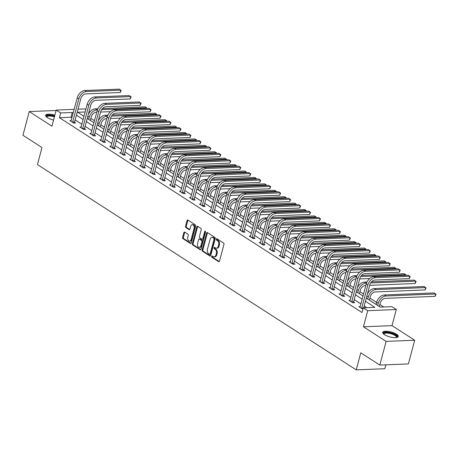 <?xml version="1.0" encoding="UTF-8"?>
<svg xmlns="http://www.w3.org/2000/svg" width="459" height="459" viewBox="0 0 459 459"><rect width="100%" height="100%" fill="white"/><g stroke="black" fill="none" stroke-linecap="round" stroke-linejoin="round"><path stroke-width="0.69" d="M211.702 256.403A0.711 0.47 -92.3 0 0 211.966 257.338L218.627 261.624A1.016 0.671 -92.3 0 0 218.92 261.71A1.016 0.671 -92.3 0 0 219.505 261.102L223.958 244.36A1.016 0.671 -92.3 0 0 223.579 243.023L216.918 238.737A0.711 0.47 -92.3 0 0 216.568 240.04L217.428 240.591A3.247 2.157 -92.3 0 1 218.645 244.859L218.277 246.253A3.247 2.157 -92.3 0 1 216.401 248.21A3.247 2.157 -92.3 0 1 215.478 247.94L214.611 247.384A0.711 0.47 -92.3 0 0 214.267 248.686L215.128 249.243A3.247 2.157 -92.3 0 1 216.344 253.511L215.971 254.906A3.247 2.157 -92.3 0 1 214.095 256.856A3.247 2.157 -92.3 0 1 213.177 256.587L212.31 256.036A0.711 0.47 -92.3 0 0 211.702 256.403M212.546 256.185A0.711 0.47 -92.3 0 0 212.741 257.304L219.287 261.521M217.147 238.887A0.711 0.47 -92.3 0 0 217.342 240.005L218.203 240.562L217.428 240.591M214.846 247.533A0.711 0.47 -92.3 0 0 215.042 248.658L215.902 249.208L215.128 249.243M54.873 115.14A8.061 2.547 14.9 0 0 45.648 115.307A8.061 2.547 14.9 0 0 47.415 117.624A8.061 2.547 14.9 0 0 53.565 120.04M384.481 334.68A8.061 2.547 14.9 0 0 392.841 337.503A8.061 2.547 14.9 0 0 398.297 336.51A8.061 2.547 14.9 0 0 396.53 334.198A8.061 2.547 14.9 0 0 388.171 331.375A8.061 2.547 14.9 0 0 382.714 332.368A8.061 2.547 14.9 0 0 384.481 334.68M184.725 232.111A1.016 0.671 -92.3 0 0 184.438 232.03A1.016 0.671 -92.3 0 0 183.847 232.638L182.602 237.337A1.016 0.671 -92.3 0 0 182.98 238.669L190.376 243.436A1.016 0.671 -92.3 0 0 190.669 243.517A1.016 0.671 -92.3 0 0 191.254 242.909L195.706 226.167A1.016 0.671 -92.3 0 0 195.327 224.835L187.926 220.068A1.016 0.671 -92.3 0 0 187.639 219.987A1.016 0.671 -92.3 0 0 187.054 220.595L185.545 226.27A1.016 0.671 -92.3 0 0 185.924 227.601L189.091 229.643A1.016 0.671 -92.3 0 0 189.378 229.724A1.016 0.671 -92.3 0 0 189.963 229.116L190.714 226.304A2.714 1.802 -92.3 0 1 192.281 224.669A2.714 1.802 -92.3 0 1 194.071 228.462L191.133 239.483A2.714 1.802 -92.3 0 1 189.567 241.113A2.714 1.802 -92.3 0 1 187.783 237.32L188.27 235.484A1.016 0.671 -92.3 0 0 187.892 234.153L184.725 232.111M71.931 117.82L71.013 117.229L59.429 117.693L60.691 112.954L56.216 110.08L74.186 109.357M379.822 365.077L386.122 341.393L414.695 340.239L408.39 363.93L379.822 365.077L360.78 352.816L356.247 369.874L37.449 164.58L41.987 147.528L22.95 135.267L29.25 111.577L51.93 126.185L56.216 110.08M414.695 340.239L392.015 325.638L363.442 326.785L386.122 341.393M363.442 326.785L367.728 310.68L363.258 307.8L374.837 307.335L365.444 301.282M59.429 117.693L361.996 312.533L363.258 307.8M202.103 249.897A1.016 0.671 -92.3 0 0 202.482 251.228L209.883 255.996A1.016 0.671 -92.3 0 0 210.17 256.076A1.016 0.671 -92.3 0 0 210.756 255.468L215.208 238.726A1.016 0.671 -92.3 0 0 214.829 237.395L207.428 232.627A1.016 0.671 -92.3 0 0 207.141 232.547A1.016 0.671 -92.3 0 0 206.556 233.155L202.103 249.897L202.872 249.862A1.016 0.671 -92.3 0 0 203.251 251.199L210.538 255.887M200.13 249.713L192.728 244.951A1.016 0.671 -92.3 0 1 192.35 243.614L196.802 226.872A1.016 0.671 -92.3 0 1 197.393 226.264A1.016 0.671 -92.3 0 1 197.68 226.35L200.847 228.387A1.016 0.671 -92.3 0 1 201.226 229.724L199.418 236.511A1.016 0.671 -92.3 0 0 199.797 237.842L201.897 239.196A1.016 0.671 -92.3 0 0 202.189 239.282A1.016 0.671 -92.3 0 0 202.775 238.669L204.657 231.606A0.711 0.47 -92.3 0 1 205.534 232.168L201.002 249.185A1.016 0.671 -92.3 0 1 200.417 249.799A1.016 0.671 -92.3 0 1 200.13 249.713L200.698 249.69M56.107 110.499L29.25 111.577M356.247 369.874L384.814 368.726L385.847 364.836M366.73 307.656L364.182 306.021M360.952 303.938L354.216 299.601M350.986 297.524L344.25 293.181M341.02 291.104L334.284 286.766M331.054 284.689L324.318 280.346M321.088 278.269L314.352 273.931M311.122 271.848L304.386 267.511M301.156 265.434L294.42 261.091M291.19 259.014L284.454 254.676M281.224 252.599L274.488 248.256M271.258 246.179L264.516 241.841M261.291 239.759L254.55 235.421M251.325 233.344L244.584 229.001M241.359 226.924L234.618 222.586M231.393 220.509L224.652 216.166M221.427 214.089L214.686 209.752M211.461 207.669L204.72 203.331M201.495 201.254L194.754 196.917M191.529 194.834L184.788 190.496M181.563 188.419L174.822 184.076M171.597 181.999L164.856 177.662M161.625 175.579L154.89 171.241M151.659 169.164L144.924 164.827M141.693 162.744L134.957 158.407M131.727 156.33L124.991 151.986M121.761 149.909L115.025 145.572M111.795 143.495L105.059 139.152M101.829 137.075L95.093 132.737M91.863 130.654L85.127 126.317M81.897 124.24L75.161 119.897M362.891 309.177L358.904 306.715L360.229 306.664M350.263 300.243L348.938 300.295L352.77 302.768L354.704 302.688L353.665 302.022M340.297 293.829L338.971 293.88L342.804 296.348L344.738 296.273L343.699 295.602M330.331 287.409L329.005 287.46L332.838 289.933L334.772 289.853L333.733 289.187M320.365 280.988L319.039 281.046L322.872 283.513L324.806 283.433L323.767 282.767M310.399 274.574L309.073 274.625L312.906 277.093L314.84 277.018L313.801 276.347M300.433 268.154L299.107 268.211L302.94 270.678L304.874 270.598L303.835 269.932M290.467 261.739L289.141 261.791L292.974 264.258L294.907 264.183L293.869 263.512M280.501 255.319L279.175 255.37L283.008 257.843L284.941 257.763L283.903 257.097M270.535 248.898L269.209 248.956L273.042 251.423L274.975 251.343L273.937 250.677M260.569 242.484L259.243 242.536L263.076 245.003L265.009 244.928L263.971 244.257M250.603 236.064L249.277 236.121L253.11 238.588L255.038 238.508L254.005 237.842M240.636 229.649L239.311 229.701L243.144 232.168L245.072 232.093L244.039 231.422M230.67 223.229L229.345 223.281L233.178 225.753L235.106 225.673L234.073 225.008M220.699 216.809L219.379 216.866L223.212 219.333L225.139 219.253L224.107 218.587M210.733 210.394L209.413 210.446L213.246 212.913L215.173 212.838L214.141 212.167M200.767 203.974L199.447 204.031L203.28 206.498L205.207 206.418L204.169 205.752M190.801 197.559L189.481 197.611L193.314 200.078L195.241 200.004L194.203 199.332M180.835 191.139L179.515 191.191L183.348 193.664L185.275 193.583L184.237 192.918M170.868 184.725L169.549 184.776L173.382 187.243L175.309 187.169L174.271 186.497M160.902 178.304L159.577 178.356L163.415 180.823L165.343 180.748L164.305 180.083M150.936 171.884L149.611 171.941L153.449 174.409L155.377 174.328L154.339 173.663M140.97 165.469L139.645 165.521L143.478 167.988L145.411 167.914L144.373 167.242M131.004 159.049L129.679 159.101L133.512 161.574L135.445 161.493L134.407 160.828M121.038 152.635L119.713 152.686L123.546 155.153L125.479 155.079L124.441 154.408M111.072 146.214L109.747 146.266L113.58 148.733L115.513 148.659L114.475 147.993M101.106 139.794L99.781 139.852L103.614 142.319L105.547 142.238L104.509 141.573M91.14 133.38L89.815 133.431L93.647 135.898L95.581 135.824L94.543 135.153M81.174 126.959L79.849 127.011L83.681 129.484L85.615 129.404L84.576 128.738M71.208 120.545L69.883 120.597L73.715 123.064L75.649 122.989L74.61 122.318M383.718 306.973L379.863 304.495M376.638 302.418L369.897 298.08M363.597 294.018L359.931 291.66M353.625 287.598L349.965 285.24M343.659 281.183L339.999 278.825M333.693 274.763L330.032 272.405M323.727 268.349L320.066 265.99M313.761 261.928L310.1 259.57M303.795 255.508L300.134 253.15M293.829 249.094L290.168 246.735M283.863 242.673L280.202 240.315M273.897 236.259L270.236 233.901M263.931 229.839L260.27 227.48M253.965 223.418L250.304 221.06M243.999 217.004L240.338 214.646M234.033 210.583L230.372 208.225M224.067 204.169L220.406 201.811M214.101 197.749L210.44 195.391M204.135 191.334L200.474 188.976M194.168 184.914L190.502 182.556M184.202 178.494L180.536 176.136M174.236 172.079L170.57 169.721M164.27 165.659L160.604 163.301M154.304 159.244L150.638 156.886M144.338 152.824L140.672 150.466M134.367 146.404L130.706 144.046M124.4 139.989L120.74 137.631M114.434 133.569L110.774 131.211M104.468 127.154L100.808 124.796M94.502 120.734L90.842 118.376M78.007 109.202L84.789 108.926L85.799 109.581M88.839 113.396L89.258 111.807M366.282 298.126L380.247 307.117L391.825 306.652L396.301 309.532L367.728 310.68M392.015 325.638L396.301 309.532M73.193 113.08L72.275 112.489L60.691 112.954M362.214 299.205L355.478 294.862M352.248 292.785L345.512 288.447M342.282 286.364L335.54 282.027M332.316 279.95L325.574 275.612M322.35 273.53L315.608 269.192M312.384 267.115L305.642 262.772M302.418 260.695L295.676 256.357M292.452 254.28L285.71 249.937M282.486 247.86L275.744 243.522M272.52 241.44L265.778 237.102M262.554 235.025L255.812 230.682M252.588 228.605L245.846 224.267M242.622 222.19L235.88 217.847M232.65 215.77L225.914 211.433M222.684 209.35L215.948 205.012M212.718 202.935L205.982 198.592M202.752 196.515L196.016 192.178M192.786 190.101L186.05 185.757M182.82 183.68L176.084 179.343M172.854 177.26L166.118 172.923M162.888 170.846L156.152 166.502M152.922 164.425L146.186 160.088M142.956 158.011L136.22 153.667M132.99 151.59L126.254 147.253M123.023 145.17L116.282 140.833M113.057 138.756L106.316 134.412M103.091 132.335L96.35 127.998M93.125 125.921L86.384 121.578M83.159 119.501L76.418 115.163M85.162 111.973L77.68 112.271L83.997 116.345M87.227 118.422L93.963 122.76M97.193 124.842L103.929 129.18M107.159 131.257L113.895 135.6M117.125 137.677L123.861 142.015M127.091 144.092L133.827 148.435M137.057 150.512L143.793 154.849M147.023 156.932L153.765 161.27M156.989 163.347L163.731 167.69M166.956 169.767L173.697 174.104M176.922 176.181L183.663 180.525M186.888 182.602L193.629 186.939M196.854 189.022L203.595 193.359M206.82 195.436L213.561 199.78M216.786 201.857L223.527 206.194M226.752 208.271L233.493 212.615M236.718 214.692L243.459 219.029M246.684 221.112L253.425 225.449M256.656 227.526L263.391 231.864M266.622 233.947L273.357 238.284M276.588 240.361L283.323 244.704M286.554 246.781L293.29 251.119M296.52 253.202L303.256 257.539M306.486 259.616L313.222 263.954M316.452 266.036L323.188 270.374M326.418 272.451L333.154 276.794M336.384 278.871L343.12 283.209M346.35 285.286L353.086 289.629M356.316 291.706L363.058 296.044M71.013 117.229L72.275 112.489M214.095 256.856L214.869 256.828A3.247 2.157 -92.3 0 0 216.746 254.877L215.971 254.906M215.902 249.208A3.247 2.157 -92.3 0 1 217.118 253.477L216.746 254.877M216.401 248.21L217.17 248.176A3.247 2.157 -92.3 0 0 219.046 246.225L218.277 246.253M218.203 240.562A3.247 2.157 -92.3 0 1 219.419 244.831L219.046 246.225M207.543 232.702A1.016 0.671 -92.3 0 0 207.33 233.12L202.872 249.862M209.539 254.246A0.711 0.47 -92.3 0 0 210.147 253.879L214.06 239.185A0.711 0.47 -92.3 0 0 213.796 238.25L212.884 237.664A3.247 2.157 -92.3 0 0 211.96 237.401A3.247 2.157 -92.3 0 0 210.084 239.351L207.416 249.392A3.247 2.157 -92.3 0 0 208.627 253.661L209.539 254.246M210.308 254.217A0.711 0.47 -92.3 0 0 210.922 253.85L210.147 253.879M211.96 237.401L212.735 237.366A3.247 2.157 -92.3 0 1 213.659 237.636L214.565 238.221A0.711 0.47 -92.3 0 1 214.829 239.15L210.922 253.85M200.79 249.61L193.503 244.917L192.728 244.951M197.795 226.425A1.016 0.671 -92.3 0 0 197.577 226.844L193.124 243.586A1.016 0.671 -92.3 0 0 193.503 244.917M202.189 239.282L202.958 239.248A1.016 0.671 -92.3 0 0 203.549 238.64L205.425 231.571L204.657 231.606M197.542 243.557A2.714 1.802 -92.3 0 0 199.332 247.349A2.714 1.802 -92.3 0 0 200.899 245.714L201.931 241.836A1.016 0.671 -92.3 0 0 201.553 240.499L199.453 239.145A1.016 0.671 -92.3 0 0 199.166 239.064A1.016 0.671 -92.3 0 0 198.581 239.673L197.542 243.557M199.332 247.349L200.101 247.315A2.714 1.802 -92.3 0 0 201.673 245.685L200.899 245.714M199.166 239.064L199.935 239.03A1.016 0.671 -92.3 0 1 200.227 239.116L202.327 240.47A1.016 0.671 -92.3 0 1 202.706 241.801L201.673 245.685M189.567 241.113L190.342 241.084A2.714 1.802 -92.3 0 0 191.908 239.455L191.133 239.483M192.281 224.669L193.055 224.64A2.714 1.802 -92.3 0 1 194.84 228.433L191.908 239.455M188.041 220.142A1.016 0.671 -92.3 0 0 187.829 220.567L186.314 226.235A1.016 0.671 -92.3 0 0 186.698 227.572L189.751 229.534M184.839 232.185A1.016 0.671 -92.3 0 0 184.621 232.61L183.371 237.303A1.016 0.671 -92.3 0 0 183.749 238.64L191.036 243.327M379.323 306.526L380.195 303.244A5.169 3.5 -57.2 0 1 385.319 298.356L435.086 296.353L435.717 293.984L385.95 295.986A7.751 5.256 122.8 0 0 378.268 303.324L377.694 305.476M435.086 296.353L436.05 294.345L434.116 292.957L384.349 294.959A7.751 5.256 122.8 0 0 376.673 302.297L376.099 304.443M361.703 308.517L361.698 308.167L363.172 308.109M363.712 307.782L369.799 284.919A5.169 3.5 -57.2 0 1 374.917 280.024L409.239 278.647L409.87 276.278L375.548 277.655A7.751 5.256 122.8 0 0 367.866 284.993L361.698 308.167M409.239 278.647L410.208 276.639L408.275 275.245L373.953 276.628A7.751 5.256 122.8 0 0 366.271 283.966L359.942 307.381M383.695 334.106A6.977 2.203 -165.1 0 1 383.965 332.895A6.977 2.203 -165.1 0 1 392.663 333.63A6.977 2.203 -165.1 0 1 396.645 337.497A6.977 2.203 -165.1 0 1 396.582 337.537M396.295 337.583A6.46 2.043 14.9 0 0 396.421 337.331A6.46 2.043 14.9 0 0 391.544 333.94A6.46 2.043 14.9 0 0 384.309 333.544A6.46 2.043 14.9 0 0 383.936 334.009A6.46 2.043 14.9 0 0 383.925 334.29M398.062 336.912A8.01 2.53 14.9 0 0 391.487 332.901A8.01 2.53 14.9 0 0 383.024 332.557A8.01 2.53 14.9 0 0 382.72 332.827M54.667 115.915A8.01 2.53 14.9 0 0 45.653 115.771M46.629 117.051A6.977 2.203 -165.1 0 1 54.581 116.23M54.414 116.861A6.46 2.043 14.9 0 0 46.87 116.953A6.46 2.043 14.9 0 0 46.858 117.234M369.357 300.106L370.229 296.83A5.169 3.5 -57.2 0 1 375.353 291.935L425.12 289.933L425.745 287.563L375.984 289.566A7.751 5.256 122.8 0 0 368.302 296.904L367.728 299.056M375.984 289.566L374.383 288.539L424.15 286.536L426.084 287.931L425.12 289.933M374.383 288.539A7.751 5.256 122.8 0 0 367.349 294.121M359.391 293.685L360.263 290.409A5.169 3.5 -57.2 0 1 365.387 285.515L365.863 285.498M366.534 283.128L366.018 283.151A7.751 5.256 122.8 0 0 358.336 290.49L357.762 292.635M369.684 285.343L415.154 283.519L415.779 281.149L370.654 282.962M371.509 281.837L414.184 280.122L416.118 281.51L415.154 283.519M367.005 282.015L364.417 282.119A7.751 5.256 122.8 0 0 357.383 287.701M351.737 302.097L351.732 301.747L353.665 301.672L359.827 278.498A5.169 3.5 -57.2 0 1 364.951 273.61L399.273 272.227L399.904 269.858L365.582 271.24A7.751 5.256 122.8 0 0 357.9 278.579L351.732 301.747M399.273 272.227L400.242 270.219L398.309 268.831L363.987 270.208A7.751 5.256 122.8 0 0 356.304 277.552L349.976 300.966M353.665 301.672L353.671 302.728M341.771 295.682L341.766 295.332L343.699 295.252L349.861 272.084A5.169 3.5 -57.2 0 1 354.985 267.19L389.307 265.807L389.938 263.443L355.616 264.82A7.751 5.256 122.8 0 0 347.933 272.158L341.766 295.332M389.307 265.807L390.27 263.805L388.343 262.41L354.015 263.793A7.751 5.256 122.8 0 0 346.338 271.131L340.01 294.546M343.699 295.252L343.705 296.313M349.425 287.271L350.297 283.995A5.169 3.5 -57.2 0 1 355.421 279.101L355.897 279.083M356.563 276.708L356.052 276.731A7.751 5.256 122.8 0 0 348.37 284.069L347.796 286.221M359.718 278.929L369.684 278.527M405.647 275.354L405.813 274.729L406.089 275.337M361.543 275.417L404.218 273.702L405.813 274.729L360.688 276.548M357.039 275.601L354.451 275.704A7.751 5.256 122.8 0 0 347.417 281.281M339.459 280.851L340.331 277.575A5.169 3.5 -57.2 0 1 345.455 272.68L345.931 272.663M346.597 270.294L346.086 270.311A7.751 5.256 122.8 0 0 338.403 277.655L337.83 279.801M349.752 272.508L359.718 272.107M395.681 268.934L395.847 268.314L396.123 268.917M351.577 268.997L394.252 267.281L395.847 268.314L350.722 270.127M347.073 269.181L344.485 269.284A7.751 5.256 122.8 0 0 337.451 274.866M329.493 274.436L330.365 271.154A5.169 3.5 -57.2 0 1 335.489 266.266L335.959 266.243M336.631 263.873L336.12 263.896A7.751 5.256 122.8 0 0 328.437 271.235L327.864 273.386M339.786 266.094L349.752 265.692M385.715 262.519L385.881 261.894L386.151 262.502M341.611 262.582L384.286 260.867L385.881 261.894L340.75 263.707M337.107 262.76L334.519 262.869A7.751 5.256 122.8 0 0 327.485 268.446M331.805 289.262L331.8 288.912L333.733 288.837L339.895 265.663A5.169 3.5 -57.2 0 1 345.019 260.769L379.341 259.392L379.972 257.023L345.65 258.4A7.751 5.256 122.8 0 0 337.967 265.744L331.8 288.912M379.341 259.392L380.304 257.384L378.377 255.996L344.049 257.373A7.751 5.256 122.8 0 0 336.372 264.711L330.044 288.132M333.733 288.837L333.739 289.893M321.839 282.847L321.834 282.497L323.767 282.417L329.929 259.243A5.169 3.5 -57.2 0 1 335.053 254.355L369.375 252.972L370.006 250.603L335.684 251.985A7.751 5.256 122.8 0 0 328.001 259.324L321.834 282.497M369.375 252.972L370.338 250.964L368.411 249.576L334.083 250.958A7.751 5.256 122.8 0 0 326.401 258.297L320.078 281.711M323.767 282.417L323.773 283.478M311.873 276.427L311.868 276.077L313.801 276.002L319.963 252.829A5.169 3.5 -57.2 0 1 325.087 247.935L359.408 246.558L360.04 244.188L325.718 245.565A7.751 5.256 122.8 0 0 318.035 252.903L311.868 276.077M359.408 246.558L360.372 244.549L358.439 243.161L324.117 244.538A7.751 5.256 122.8 0 0 316.435 251.876L310.112 275.297M313.801 276.002L313.807 277.058M319.527 268.016L320.399 264.74A5.169 3.5 -57.2 0 1 325.523 259.846L325.993 259.828M326.665 257.459L326.154 257.476A7.751 5.256 122.8 0 0 318.471 264.814L317.898 266.966M329.814 259.674L339.786 259.272M375.749 256.099L375.915 255.479L376.185 256.082M331.645 256.162L374.32 254.447L375.915 255.479L330.784 257.292M327.141 256.346L324.553 256.449A7.751 5.256 122.8 0 0 317.519 262.032M301.907 270.007L301.902 269.657L303.835 269.582L309.997 246.408A5.169 3.5 -57.2 0 1 315.121 241.52L349.442 240.137L350.074 237.768L315.752 239.15A7.751 5.256 122.8 0 0 308.069 246.489L301.902 269.657M349.442 240.137L350.406 238.129L348.473 236.741L314.151 238.118A7.751 5.256 122.8 0 0 306.469 245.462L300.146 268.876M303.835 269.582L303.841 270.638M309.561 261.596L310.433 258.319A5.169 3.5 -57.2 0 1 315.557 253.425L316.027 253.408M316.699 251.039L316.182 251.062A7.751 5.256 122.8 0 0 308.505 258.4L307.932 260.546M319.848 253.253L329.82 252.857M365.783 249.685L365.949 249.059L366.219 249.662M321.679 249.748L364.354 248.032L365.949 249.059L320.818 250.872M317.175 249.925L314.587 250.029A7.751 5.256 122.8 0 0 307.547 255.611M291.935 263.592L291.935 263.242L293.869 263.162L300.031 239.994A5.169 3.5 -57.2 0 1 305.155 235.1L339.476 233.717L340.108 231.353L305.786 232.73A7.751 5.256 122.8 0 0 298.103 240.068L291.935 263.242M339.476 233.717L340.44 231.715L338.507 230.32L304.185 231.703A7.751 5.256 122.8 0 0 296.503 239.041L290.18 262.456M293.869 263.162L293.875 264.223M299.595 255.181L300.467 251.905A5.169 3.5 -57.2 0 1 305.591 247.011L306.061 246.994M306.732 244.618L306.216 244.641A7.751 5.256 122.8 0 0 298.539 251.98L297.966 254.131M309.882 246.839L319.854 246.437M355.817 243.264L355.983 242.639L356.253 243.247M311.713 243.327L354.388 241.612L355.983 242.639L310.852 244.458M307.209 243.511L304.621 243.614A7.751 5.256 122.8 0 0 297.581 249.191M281.969 257.172L281.969 256.822L283.903 256.747L290.065 233.574A5.169 3.5 -57.2 0 1 295.189 228.68L329.51 227.303L330.141 224.933L295.82 226.316A7.751 5.256 122.8 0 0 288.137 233.654L281.969 256.822M329.51 227.303L330.474 225.294L328.541 223.906L294.219 225.283A7.751 5.256 122.8 0 0 286.536 232.621L280.214 256.042M283.903 256.747L283.909 257.803M289.629 248.761L290.501 245.485A5.169 3.5 -57.2 0 1 295.625 240.591L296.095 240.573M296.766 238.204L296.25 238.221A7.751 5.256 122.8 0 0 288.568 245.565L288 247.711M299.916 240.418L309.888 240.017M345.851 236.844L346.017 236.224L346.287 236.827M301.747 236.913L344.422 235.192L346.017 236.224L300.886 238.037M297.243 237.091L294.655 237.194A7.751 5.256 122.8 0 0 287.615 242.777M272.003 250.757L272.003 250.407L273.931 250.327L280.099 227.153A5.169 3.5 -57.2 0 1 285.223 222.265L319.544 220.882L320.175 218.513L285.854 219.895A7.751 5.256 122.8 0 0 278.171 227.234L272.003 250.407M319.544 220.882L320.508 218.874L318.575 217.486L284.253 218.868A7.751 5.256 122.8 0 0 276.57 226.207L270.248 249.621M273.931 250.327L273.937 251.389M279.663 242.346L280.535 239.064A5.169 3.5 -57.2 0 1 285.653 234.176L286.129 234.153M286.8 231.784L286.284 231.806A7.751 5.256 122.8 0 0 278.602 239.145L278.034 241.296M289.95 234.004L299.922 233.602M335.885 230.429L336.051 229.804L336.321 230.412M291.781 230.493L334.456 228.777L336.051 229.804L290.92 231.617M287.277 230.67L284.689 230.779A7.751 5.256 122.8 0 0 277.649 236.356M262.037 244.337L262.037 243.987L263.965 243.913L270.133 220.739A5.169 3.5 -57.2 0 1 275.257 215.845L309.578 214.468L310.209 212.098L275.882 213.475A7.751 5.256 122.8 0 0 268.205 220.813L262.037 243.987M309.578 214.468L310.542 212.46L308.609 211.071L274.287 212.448A7.751 5.256 122.8 0 0 266.604 219.786L260.282 243.207M263.965 243.913L263.971 244.968M269.697 235.926L270.569 232.65A5.169 3.5 -57.2 0 1 275.687 227.756L276.163 227.739M276.834 225.369L276.318 225.386A7.751 5.256 122.8 0 0 268.635 232.724L268.067 234.876M279.984 227.584L289.956 227.182M325.919 224.009L326.085 223.39L326.355 223.992M281.815 224.072L324.49 222.357L326.085 223.39L280.954 225.203M277.311 224.256L274.723 224.359A7.751 5.256 122.8 0 0 267.683 229.942M252.071 237.917L252.071 237.567L253.999 237.492L260.167 214.319A5.169 3.5 -57.2 0 1 265.291 209.43L299.612 208.047L300.243 205.678L265.916 207.061A7.751 5.256 122.8 0 0 258.239 214.399L252.071 237.567M299.612 208.047L300.576 206.039L298.643 204.651L264.321 206.028A7.751 5.256 122.8 0 0 256.638 213.372L250.316 236.787M253.999 237.492L254.005 238.548M259.731 229.506L260.603 226.23A5.169 3.5 -57.2 0 1 265.721 221.341L266.197 221.318M266.868 218.949L266.352 218.972A7.751 5.256 122.8 0 0 258.669 226.31L258.101 228.456M270.018 221.163L279.99 220.768M315.953 217.595L316.119 216.969L316.389 217.572M271.848 217.658L314.524 215.942L316.119 216.969L270.988 218.782M267.345 217.836L264.757 217.939A7.751 5.256 122.8 0 0 257.717 223.522M242.105 231.502L242.105 231.152L244.033 231.072L250.201 207.904A5.169 3.5 -57.2 0 1 255.324 203.01L289.646 201.627L290.277 199.263L255.95 200.64A7.751 5.256 122.8 0 0 248.267 207.979L242.105 231.152M289.646 201.627L290.61 199.625L288.677 198.231L254.355 199.613A7.751 5.256 122.8 0 0 246.672 206.952L240.35 230.366M244.033 231.072L244.039 232.134M249.765 223.091L250.637 219.815A5.169 3.5 -57.2 0 1 255.755 214.921L256.231 214.904M256.902 212.528L256.386 212.551A7.751 5.256 122.8 0 0 248.703 219.89L248.135 222.041M260.052 214.749L270.024 214.347M305.987 211.174L306.153 210.549L306.423 211.157M261.882 211.238L304.558 209.522L306.153 210.549L261.022 212.368M257.379 211.421L254.791 211.524A7.751 5.256 122.8 0 0 247.751 217.107M232.139 225.082L232.139 224.732L234.067 224.658L240.235 201.484A5.169 3.5 -57.2 0 1 245.358 196.59L279.68 195.213L280.306 192.843L245.984 194.226A7.751 5.256 122.8 0 0 238.301 201.564L232.139 224.732M279.68 195.213L280.644 193.205L278.711 191.816L244.389 193.193A7.751 5.256 122.8 0 0 236.706 200.531L230.384 223.952M234.067 224.658L234.073 225.713M239.799 216.671L240.671 213.395A5.169 3.5 -57.2 0 1 245.789 208.501L246.265 208.484M246.936 206.114L246.42 206.131A7.751 5.256 122.8 0 0 238.737 213.475L238.169 215.621M250.086 208.329L260.052 207.927M296.021 204.754L296.187 204.135L296.457 204.737M251.916 204.823L294.586 203.107L296.187 204.135L251.056 205.948M247.412 205.001L244.825 205.104A7.751 5.256 122.8 0 0 237.785 210.687M222.173 218.668L222.173 218.318L224.101 218.237L230.269 195.069A5.169 3.5 -57.2 0 1 235.387 190.175L269.714 188.792L270.34 186.423L236.018 187.806A7.751 5.256 122.8 0 0 228.335 195.144L222.173 218.318M269.714 188.792L270.678 186.784L268.744 185.396L234.423 186.779A7.751 5.256 122.8 0 0 226.74 194.117L220.418 217.532M224.101 218.237L224.107 219.299M229.833 210.256L230.705 206.975A5.169 3.5 -57.2 0 1 235.823 202.086L236.299 202.063M236.97 199.694L236.454 199.717A7.751 5.256 122.8 0 0 228.771 207.055L228.198 209.206M240.12 201.914L250.086 201.512M286.055 198.34L286.221 197.714L286.491 198.322M241.95 198.403L284.62 196.687L286.221 197.714L241.09 199.527M237.441 198.586L234.859 198.69A7.751 5.256 122.8 0 0 227.819 204.266M212.207 212.247L212.207 211.897L214.135 211.823L220.303 188.649A5.169 3.5 -57.2 0 1 225.421 183.755L259.748 182.378L260.373 180.008L226.052 181.385A7.751 5.256 122.8 0 0 218.369 188.724L212.207 211.897M259.748 182.378L260.712 180.37L258.778 178.981L224.457 180.358A7.751 5.256 122.8 0 0 216.774 187.697L210.446 211.117M214.135 211.823L214.141 212.878M219.867 203.836L220.739 200.56A5.169 3.5 -57.2 0 1 225.857 195.666L226.333 195.649M227.004 193.279L226.488 193.296A7.751 5.256 122.8 0 0 218.805 200.635L218.232 202.786M230.154 195.494L240.12 195.092M276.089 191.919L276.255 191.3L276.525 191.902M231.984 191.982L274.654 190.267L276.255 191.3L231.124 193.113M227.475 192.166L224.893 192.269A7.751 5.256 122.8 0 0 217.853 197.852M202.241 205.827L202.241 205.483L204.169 205.403L210.337 182.229A5.169 3.5 -57.2 0 1 215.455 177.34L249.776 175.958L250.407 173.588L216.086 174.971A7.751 5.256 122.8 0 0 208.403 182.309L202.241 205.483M249.776 175.958L250.746 173.95L248.812 172.561L214.491 173.938A7.751 5.256 122.8 0 0 206.808 181.282L200.48 204.697M204.169 205.403L204.175 206.464M209.901 197.422L210.773 194.14A5.169 3.5 -57.2 0 1 215.891 189.251L216.367 189.228M217.038 186.859L216.522 186.882A7.751 5.256 122.8 0 0 208.839 194.22L208.266 196.372M220.188 189.074L230.154 188.678M266.122 185.505L266.289 184.879L266.559 185.488M222.018 185.568L264.688 183.852L266.289 184.879L221.158 186.693M217.509 185.746L214.927 185.849A7.751 5.256 122.8 0 0 207.887 191.432M192.275 199.413L192.275 199.063L194.203 198.982L200.371 175.814A5.169 3.5 -57.2 0 1 205.489 170.92L239.81 169.543L240.441 167.174L206.12 168.551A7.751 5.256 122.8 0 0 198.437 175.889L192.275 199.063M239.81 169.543L240.78 167.535L238.846 166.141L204.525 167.524A7.751 5.256 122.8 0 0 196.842 174.862L190.514 198.277M194.203 198.982L194.209 200.044M199.929 191.001L200.801 187.725A5.169 3.5 -57.2 0 1 205.925 182.831L206.401 182.814M207.072 180.444L206.556 180.462A7.751 5.256 122.8 0 0 198.873 187.8L198.299 189.951M210.222 182.659L220.188 182.257M256.156 179.085L256.323 178.459L256.592 179.067M212.052 179.148L254.722 177.432L256.323 178.459L211.192 180.278M207.543 179.331L204.961 179.435A7.751 5.256 122.8 0 0 197.921 185.017M182.309 192.992L182.309 192.642L184.237 192.568L190.405 169.394A5.169 3.5 -57.2 0 1 195.523 164.5L229.844 163.123L230.475 160.753L196.154 162.136A7.751 5.256 122.8 0 0 188.471 169.474L182.309 192.642M229.844 163.123L230.814 161.115L228.88 159.726L194.559 161.103A7.751 5.256 122.8 0 0 186.876 168.442L180.548 191.862M184.237 192.568L184.243 193.623M189.963 184.581L190.835 181.305A5.169 3.5 -57.2 0 1 195.959 176.411L196.435 176.394M197.106 174.024L196.59 174.047A7.751 5.256 122.8 0 0 188.907 181.385L188.333 183.531M200.256 176.239L210.222 175.837M246.19 172.664L246.357 172.045L246.626 172.647M202.08 172.733L244.756 171.018L246.357 172.045L201.226 173.858M197.577 172.911L194.995 173.014A7.751 5.256 122.8 0 0 187.955 178.597M172.343 186.578L172.343 186.228L174.271 186.147L180.439 162.979A5.169 3.5 -57.2 0 1 185.556 158.085L219.878 156.703L220.509 154.333L186.188 155.716A7.751 5.256 122.8 0 0 178.505 163.054L172.343 186.228M219.878 156.703L220.848 154.7L218.914 153.306L184.593 154.689A7.751 5.256 122.8 0 0 176.91 162.027L170.582 185.442M174.271 186.147L174.277 187.209M179.997 178.167L180.869 174.89A5.169 3.5 -57.2 0 1 185.993 169.996L186.469 169.973M187.14 167.604L186.624 167.627A7.751 5.256 122.8 0 0 178.941 174.965L178.367 177.117M190.29 169.824L200.256 169.423M236.224 166.25L236.391 165.624L236.66 166.233M192.114 166.313L234.79 164.597L236.391 165.624L191.26 167.437M187.611 166.497L185.023 166.6A7.751 5.256 122.8 0 0 177.989 172.177M162.377 180.157L162.377 179.808L164.305 179.733L170.473 156.559A5.169 3.5 -57.2 0 1 175.59 151.665L209.912 150.288L210.543 147.918L176.222 149.295A7.751 5.256 122.8 0 0 168.539 156.634L162.377 179.808M209.912 150.288L210.882 148.28L208.948 146.891L174.627 148.268A7.751 5.256 122.8 0 0 166.944 155.607L160.616 179.027M164.305 179.733L164.311 180.789M170.031 171.746L170.903 168.47A5.169 3.5 -57.2 0 1 176.026 163.576L176.503 163.559M177.174 161.189L176.658 161.207A7.751 5.256 122.8 0 0 168.975 168.545L168.401 170.696M180.324 163.404L190.29 163.002M226.258 159.83L226.425 159.21L226.694 159.812M182.148 159.893L224.824 158.177L226.425 159.21L181.294 161.023M177.644 160.076L175.057 160.18A7.751 5.256 122.8 0 0 168.023 165.762M152.411 173.737L152.405 173.393L154.339 173.313L160.507 150.139A5.169 3.5 -57.2 0 1 165.624 145.251L199.946 143.868L200.577 141.498L166.256 142.881A7.751 5.256 122.8 0 0 158.573 150.219L152.405 173.393M199.946 143.868L200.916 141.86L198.982 140.471L164.661 141.854A7.751 5.256 122.8 0 0 156.978 149.192L150.65 172.607M154.339 173.313L154.344 174.374M160.065 165.332L160.937 162.05A5.169 3.5 -57.2 0 1 166.06 157.162L166.537 157.139M167.208 154.769L166.692 154.792A7.751 5.256 122.8 0 0 159.009 162.13L158.435 164.282M170.358 156.984L180.324 156.588M216.292 153.415L216.453 152.79L216.728 153.398M172.182 153.478L214.858 151.763L216.453 152.79L171.327 154.603M167.678 153.656L165.091 153.759A7.751 5.256 122.8 0 0 158.057 159.342M142.445 167.323L142.439 166.973L144.373 166.892L150.535 143.724A5.169 3.5 -57.2 0 1 155.658 138.83L189.98 137.453L190.611 135.084L156.289 136.461A7.751 5.256 122.8 0 0 148.607 143.799L142.439 166.973M189.98 137.453L190.95 135.445L189.016 134.051L154.694 135.434A7.751 5.256 122.8 0 0 147.012 142.772L140.683 166.187M144.373 166.892L144.378 167.954M150.099 158.912L150.971 155.635A5.169 3.5 -57.2 0 1 156.094 150.741L156.571 150.724M157.242 148.355L156.726 148.372A7.751 5.256 122.8 0 0 149.043 155.71L148.469 157.862M160.392 150.569L170.358 150.168M206.326 146.995L206.487 146.369L206.762 146.978M162.216 147.058L204.892 145.342L206.487 146.369L161.361 148.188M157.712 147.241L155.125 147.345A7.751 5.256 122.8 0 0 148.091 152.927M132.479 160.902L132.473 160.552L134.407 160.478L140.569 137.304A5.169 3.5 -57.2 0 1 145.692 132.41L180.014 131.033L180.645 128.663L146.323 130.046A7.751 5.256 122.8 0 0 138.641 137.384L132.473 160.552M180.014 131.033L180.978 129.025L179.05 127.636L144.728 129.013A7.751 5.256 122.8 0 0 137.046 136.352L130.717 159.772M134.407 160.478L134.412 161.534M140.133 152.491L141.005 149.215A5.169 3.5 -57.2 0 1 146.128 144.321L146.605 144.304M147.27 141.934L146.76 141.957A7.751 5.256 122.8 0 0 139.077 149.295L138.503 151.441M150.426 144.149L160.392 143.747M196.354 140.574L196.521 139.955L196.796 140.557M152.25 140.643L194.926 138.928L196.521 139.955L151.395 141.768M147.746 140.821L145.159 140.924A7.751 5.256 122.8 0 0 138.125 146.507M122.513 154.488L122.507 154.138L124.441 154.058L130.603 130.89A5.169 3.5 -57.2 0 1 135.726 125.995L170.048 124.613L170.679 122.249L136.357 123.626A7.751 5.256 122.8 0 0 128.675 130.964L122.507 154.138M170.048 124.613L171.012 122.61L169.084 121.216L134.757 122.599A7.751 5.256 122.8 0 0 127.08 129.937L120.751 153.352M124.441 154.058L124.446 155.119M130.167 146.077L131.039 142.801A5.169 3.5 -57.2 0 1 136.162 137.907L136.639 137.884M137.304 135.514L136.793 135.537A7.751 5.256 122.8 0 0 129.111 142.875L128.537 145.027M140.46 137.734L150.426 137.333M186.388 134.16L186.555 133.535L186.83 134.143M142.284 134.223L184.96 132.508L186.555 133.535L141.429 135.348M137.78 134.407L135.193 134.51A7.751 5.256 122.8 0 0 128.159 140.087M112.547 148.068L112.541 147.718L114.475 147.643L120.637 124.469A5.169 3.5 -57.2 0 1 125.76 119.575L160.082 118.198L160.713 115.829L126.391 117.206A7.751 5.256 122.8 0 0 118.709 124.55L112.541 147.718M160.082 118.198L161.046 116.19L159.118 114.802L124.791 116.179A7.751 5.256 122.8 0 0 117.114 123.517L110.785 146.937M114.475 147.643L114.48 148.699M120.201 139.656L121.073 136.38A5.169 3.5 -57.2 0 1 126.196 131.486L126.673 131.469M127.338 129.099L126.827 129.117A7.751 5.256 122.8 0 0 119.145 136.455L118.571 138.607M130.494 131.314L140.46 130.913M176.422 127.74L176.589 127.12L176.858 127.722M132.318 127.803L174.994 126.087L176.589 127.12L131.458 128.933M127.814 127.986L125.227 128.09A7.751 5.256 122.8 0 0 118.192 133.672M102.581 141.647L102.575 141.303L104.509 141.223L110.671 118.049A5.169 3.5 -57.2 0 1 115.794 113.161L150.116 111.778L150.747 109.408L116.425 110.791A7.751 5.256 122.8 0 0 108.743 118.129L102.575 141.303M150.116 111.778L151.08 109.77L149.146 108.381L114.825 109.764A7.751 5.256 122.8 0 0 107.142 117.102L100.819 140.517M104.509 141.223L104.514 142.284M110.235 133.242L111.107 129.96A5.169 3.5 -57.2 0 1 116.23 125.072L116.701 125.049M117.372 122.679L116.861 122.702A7.751 5.256 122.8 0 0 109.179 130.04L108.605 132.192M120.528 124.9L130.494 124.498M166.456 121.325L166.623 120.7L166.892 121.308M122.352 121.388L165.028 119.673L166.623 120.7L121.492 122.513M117.848 121.566L115.261 121.675A7.751 5.256 122.8 0 0 108.226 127.252M92.615 135.233L92.609 134.883L94.543 134.803L100.705 111.635A5.169 3.5 -57.2 0 1 105.828 106.74L140.15 105.363L140.781 102.994L106.459 104.371A7.751 5.256 122.8 0 0 98.777 111.709L92.609 134.883M140.15 105.363L141.114 103.355L139.18 101.961L104.859 103.344A7.751 5.256 122.8 0 0 97.176 110.682L90.853 134.097M94.543 134.803L94.548 135.864M100.269 126.822L101.141 123.546A5.169 3.5 -57.2 0 1 106.264 118.651L106.735 118.634M107.406 116.265L106.89 116.282A7.751 5.256 122.8 0 0 99.213 123.62L98.639 125.772M110.556 118.479L120.528 118.078M156.49 114.905L156.657 114.28L156.926 114.888M112.386 114.968L155.062 113.253L156.657 114.28L111.526 116.098M107.882 115.152L105.295 115.255A7.751 5.256 122.8 0 0 98.26 120.837M82.643 128.813L82.643 128.463L84.576 128.388L90.739 105.214A5.169 3.5 -57.2 0 1 95.862 100.32L130.184 98.943L130.815 96.574L96.493 97.956A7.751 5.256 122.8 0 0 88.811 105.295L82.643 128.463M130.184 98.943L131.148 96.935L129.214 95.547L94.893 96.924A7.751 5.256 122.8 0 0 87.21 104.262L80.887 127.682M84.576 128.388L84.582 129.444M90.303 120.401L91.175 117.125A5.169 3.5 -57.2 0 1 96.298 112.231L96.769 112.214M97.44 109.844L96.924 109.867A7.751 5.256 122.8 0 0 89.247 117.206L88.673 119.351M100.59 112.059L110.562 111.657M146.524 108.485L146.691 107.865L146.96 108.467M102.42 108.553L145.096 106.838L146.691 107.865L101.559 109.678M97.916 108.731L95.329 108.835A7.751 5.256 122.8 0 0 88.289 114.417M72.677 122.398L72.677 122.048L74.61 121.968L80.773 98.8A5.169 3.5 -57.2 0 1 85.896 93.906L120.218 92.523L120.849 90.159L86.527 91.536A7.751 5.256 122.8 0 0 78.845 98.874L72.677 122.048M120.218 92.523L121.182 90.521L119.248 89.126L84.926 90.509A7.751 5.256 122.8 0 0 77.244 97.847L70.921 121.262M74.61 121.968L74.616 123.029M212.741 257.304L211.966 257.338M217.342 240.005L216.568 240.04M215.042 248.658L214.267 248.686M217.118 253.477L216.344 253.511M219.419 244.831L218.645 244.859M219.195 261.601L218.627 261.624M207.33 233.12L206.556 233.155M210.452 255.973L209.883 255.996M203.251 251.199L202.482 251.228M214.829 239.15L214.06 239.185M214.565 238.221L213.796 238.25M213.659 237.636L212.884 237.664M193.124 243.586L192.35 243.614M197.577 226.844L196.802 226.872M203.549 238.64L202.775 238.669M202.706 241.801L201.931 241.836M202.327 240.47L201.553 240.499M200.227 239.116L199.453 239.145M194.84 228.433L194.071 228.462M189.659 229.62L189.091 229.643M186.698 227.572L185.924 227.601M186.314 226.235L185.545 226.27M187.829 220.567L187.054 220.595M190.95 243.413L190.376 243.436M183.749 238.64L182.98 238.669M183.371 237.303L182.602 237.337M184.621 232.61L183.847 232.638M378.268 303.324L376.673 302.297M385.95 295.986L384.349 294.959M367.866 284.993L366.271 283.966M375.548 277.655L373.953 276.628M368.302 296.904L366.856 295.975M358.336 290.49L356.89 289.554M366.018 283.151L364.417 282.119M357.9 278.579L356.304 277.552M365.582 271.24L363.987 270.208M347.933 272.158L346.338 271.131M355.616 264.82L354.015 263.793M348.37 284.069L346.924 283.14M356.052 276.731L354.451 275.704M338.403 277.655L336.958 276.72M346.086 270.311L344.485 269.284M328.437 271.235L326.992 270.305M336.12 263.896L334.519 262.869M337.967 265.744L336.372 264.711M345.65 258.4L344.049 257.373M328.001 259.324L326.401 258.297M335.684 251.985L334.083 250.958M318.035 252.903L316.435 251.876M325.718 245.565L324.117 244.538M318.471 264.814L317.026 263.885M326.154 257.476L324.553 256.449M308.069 246.489L306.469 245.462M315.752 239.15L314.151 238.118M308.505 258.4L307.054 257.465M316.182 251.062L314.587 250.029M298.103 240.068L296.503 239.041M305.786 232.73L304.185 231.703M298.539 251.98L297.088 251.05M306.216 244.641L304.621 243.614M288.137 233.654L286.536 232.621M295.82 226.316L294.219 225.283M288.568 245.565L287.122 244.63M296.25 238.221L294.655 237.194M278.171 227.234L276.57 226.207M285.854 219.895L284.253 218.868M278.602 239.145L277.156 238.215M286.284 231.806L284.689 230.779M268.205 220.813L266.604 219.786M275.882 213.475L274.287 212.448M268.635 232.724L267.19 231.795M276.318 225.386L274.723 224.359M258.239 214.399L256.638 213.372M265.916 207.061L264.321 206.028M258.669 226.31L257.224 225.375M266.352 218.972L264.757 217.939M248.267 207.979L246.672 206.952M255.95 200.64L254.355 199.613M248.703 219.89L247.258 218.96M256.386 212.551L254.791 211.524M238.301 201.564L236.706 200.531M245.984 194.226L244.389 193.193M238.737 213.475L237.292 212.54M246.42 206.131L244.825 205.104M228.335 195.144L226.74 194.117M236.018 187.806L234.423 186.779M228.771 207.055L227.325 206.125M236.454 199.717L234.859 198.69M218.369 188.724L216.774 187.697M226.052 181.385L224.457 180.358M218.805 200.635L217.359 199.705M226.488 193.296L224.893 192.269M208.403 182.309L206.808 181.282M216.086 174.971L214.491 173.938M208.839 194.22L207.393 193.285M216.522 186.882L214.927 185.849M198.437 175.889L196.842 174.862M206.12 168.551L204.525 167.524M198.873 187.8L197.427 186.87M206.556 180.462L204.961 179.435M188.471 169.474L186.876 168.442M196.154 162.136L194.559 161.103M188.907 181.385L187.461 180.45M196.59 174.047L194.995 173.014M178.505 163.054L176.91 162.027M186.188 155.716L184.593 154.689M178.941 174.965L177.495 174.036M186.624 167.627L185.023 166.6M168.539 156.634L166.944 155.607M176.222 149.295L174.627 148.268M168.975 168.545L167.529 167.615M176.658 161.207L175.057 160.18M158.573 150.219L156.978 149.192M166.256 142.881L164.661 141.854M159.009 162.13L157.563 161.201M166.692 154.792L165.091 153.759M148.607 143.799L147.012 142.772M156.289 136.461L154.694 135.434M149.043 155.71L147.597 154.781M156.726 148.372L155.125 147.345M138.641 137.384L137.046 136.352M146.323 130.046L144.728 129.013M139.077 149.295L137.631 148.36M146.76 141.957L145.159 140.924M128.675 130.964L127.08 129.937M136.357 123.626L134.757 122.599M129.111 142.875L127.665 141.946M136.793 135.537L135.193 134.51M118.709 124.55L117.114 123.517M126.391 117.206L124.791 116.179M119.145 136.455L117.699 135.525M126.827 129.117L125.227 128.09M108.743 118.129L107.142 117.102M116.425 110.791L114.825 109.764M109.179 130.04L107.733 129.111M116.861 122.702L115.261 121.675M98.777 111.709L97.176 110.682M106.459 104.371L104.859 103.344M99.213 123.62L97.761 122.691M106.89 116.282L105.295 115.255M88.811 105.295L87.21 104.262M96.493 97.956L94.893 96.924M89.247 117.206L87.795 116.27M96.924 109.867L95.329 108.835M78.845 98.874L77.244 97.847M86.527 91.536L84.926 90.509M210.509 254.275L209.74 254.303"/></g></svg>
